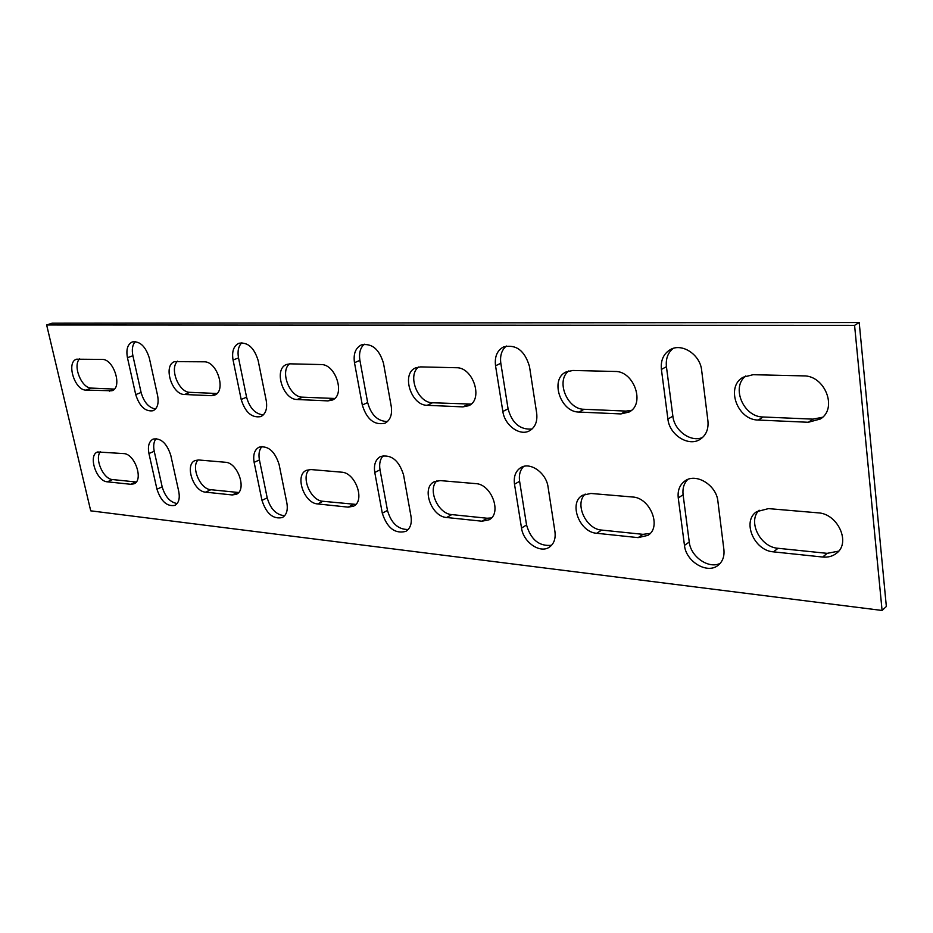 <?xml version="1.0" encoding="UTF-8"?>
<svg xmlns="http://www.w3.org/2000/svg" width="933" height="933" viewBox="0 0 933 933"><rect width="100%" height="100%" fill="white"/><g stroke="black" fill="none" stroke-linecap="round" stroke-linejoin="round"><path stroke-width="1.4" d="M717.897 501.278L723.891 549.607C724.568 556.441 722.62 561.689 718.048 565.351C707.144 574.39 685.942 561.584 684.472 545.397L678.256 497.954C677.463 490.373 679.76 484.67 685.114 480.833C696.181 472.693 716.497 485.172 717.897 501.278M548.068 487.026L554.937 531.6C555.823 538.749 553.945 543.939 549.292 547.193C539.962 553.782 523.296 542.143 521.524 528.043L514.503 484.215C513.512 476.46 515.646 470.897 520.917 467.55C530.294 461.602 546.353 472.984 548.068 487.026M403.557 474.897L410.986 516.264C412.048 523.483 410.322 528.51 405.832 531.378C394.986 534.084 387.137 528.031 382.297 513.208L374.774 472.483C373.62 464.762 375.533 459.444 380.501 456.517C391.219 454.126 398.904 460.261 403.557 474.897M279.095 464.459L286.874 503.05C288.064 510.188 286.548 515.028 282.326 517.547C273.136 519.448 266.36 513.721 261.975 500.391L254.138 462.36C252.866 454.779 254.522 449.706 259.117 447.14C268.191 445.484 274.862 451.257 279.095 464.459M701.651 370.308C700.216 354.622 681.988 342.691 670.384 349.583C663.538 353.7 660.552 360.325 661.404 369.433L667.911 419.08C669.428 434.976 688.706 447.175 700.263 439.245C706.118 435.245 708.672 429.133 707.925 420.923L701.651 370.308M529.489 366.529C524.801 350.61 516.147 344.079 503.54 346.924C497.126 350.435 494.467 356.733 495.54 365.783L502.852 411.488C504.66 425.355 519.914 436.469 529.594 430.743C535.274 427.279 537.63 421.378 536.662 413.039L529.489 366.529M383.51 363.322C379.241 349.117 371.87 342.982 361.374 344.895C355.531 347.927 353.234 353.852 354.482 362.692L362.307 405.015C366.774 419.43 374.343 425.495 385.014 423.209C390.309 420.223 392.385 414.602 391.242 406.356L383.51 363.322M854.581 325.349L46.65 324.987L90.723 510.829L882.082 610.462L854.581 325.349L859.211 322.538L52.108 323.191L46.65 324.987M107.342 481.825L130.76 484.285L133.92 483.83C143.892 480.413 134.947 453.741 123.727 453.59L97.545 451.98C87.749 455.199 96.402 481.428 107.342 481.825L112.566 479.562L136.23 481.999M205.61 492.158L232.224 494.957L236.259 494.315C247.245 490.14 237.845 462.465 225.319 462.255L198.671 459.981L195.149 460.529C184.337 464.436 193.388 491.656 205.61 492.158L210.846 489.708L238.615 492.507M204.117 361.806L174.623 361.631C162.785 365.211 171.765 394.776 184.536 394.496L211.266 395.685L214.497 395.149C226.556 391.312 217.249 361.211 204.117 361.806M317.663 503.937L348.184 507.144L353.467 506.211C365.538 501.033 355.555 472.471 341.513 472.168L310.934 469.556L306.362 470.349C294.443 475.154 303.971 503.33 317.663 503.937L322.888 501.278L355.835 504.391M320.999 364.558L290.198 363.835L286.618 364.465C273.392 368.897 282.769 399.767 297.195 399.511L327.926 400.887L332.183 400.105C345.63 395.3 335.833 363.928 320.999 364.558M446.65 517.5L481.999 521.209L489.09 519.786C502.257 513.29 491.481 484.017 475.725 483.621L440.259 480.6L434.172 481.778C421.086 487.761 431.268 516.742 446.65 517.5L451.782 514.596L487.096 518.235L491.411 517.943M456.365 367.73L420.55 366.891L415.721 367.835C400.933 373.422 410.858 405.528 427.209 405.307L462.908 406.893L468.693 405.715C483.656 399.604 473.171 367.089 456.365 367.73M596.712 533.279L638.137 537.63L647.922 535.355C662.022 527.087 650.149 497.522 632.481 496.997L590.869 493.452L582.507 495.295C568.325 502.852 579.405 532.346 596.712 533.279L601.645 530.072L643 534.341L650.161 533.431M102.175 359.415L76.576 359.193C65.963 362.132 74.617 390.391 85.976 390.111L111.948 390.764C122.771 387.65 113.861 358.843 102.175 359.415M614.987 371.462L572.839 370.471L566.074 371.952C549.642 379.113 560.348 412.234 578.938 412.059L620.911 413.925L629.075 412.036C645.543 404.106 634.043 370.809 614.987 371.462M773.469 551.858L822.673 557.036C828.131 557.537 832.784 556.255 836.633 553.164C851.094 542.598 837.659 513.523 817.984 512.835L768.489 508.613L756.616 511.681C741.712 521.314 754.074 550.715 773.469 551.858L778.052 548.289L827.151 553.351L838.685 551.123M803.43 375.882L753.071 374.704L743.193 377.212C725.303 386.589 737.198 420.142 758.296 420.048L808.351 422.276L820.387 418.987C837.962 408.514 824.912 375.241 803.43 375.882M127.448 357.701L135.717 394.589C139.542 406.473 145.315 411.85 153.059 410.742C157.479 408.444 158.995 403.394 157.607 395.604L149.362 358.179C145.641 346.411 139.973 340.988 132.334 341.91C127.588 344.242 125.955 349.502 127.448 357.701L132.894 355.718L141.105 392.501C143.892 402.17 148.685 407.674 155.484 409.039M233.063 360.021L241.181 399.441C245.286 412.456 251.84 418.171 260.867 416.584C265.718 413.972 267.514 408.642 266.232 400.595L258.161 360.57C254.208 347.717 247.781 341.945 238.906 343.262C233.623 345.91 231.676 351.484 233.063 360.021L238.521 357.887L246.58 397.19C249.659 408.094 255.234 414.007 263.316 414.905M178.763 491.528C180.057 498.537 178.739 503.155 174.833 505.394C166.949 506.736 160.989 501.336 156.954 489.207L148.942 453.531C147.566 446.161 148.988 441.332 153.199 439.058C160.989 437.892 166.855 443.327 170.786 455.374L178.763 491.528M720.206 563.345C708.695 569.305 690.642 556.709 689.254 542.003L683.096 494.735C682.396 488.495 683.924 483.411 687.703 479.492M551.566 545.28C539.227 546.54 530.889 539.775 526.55 524.976L519.611 481.3C518.736 475.037 520.089 470.092 523.658 466.442M408.164 529.512C398.088 529.559 391.184 523.191 387.475 510.421L380.011 469.824C379.02 463.748 380.128 459.013 383.335 455.619M284.658 515.716C276.296 514.981 270.477 509.021 267.2 497.837L259.432 459.922C258.359 454.114 259.222 449.636 262.01 446.464M673.031 348.464C667.818 352.872 665.626 358.948 666.43 366.692L672.868 416.153C674.302 430.649 690.77 442.627 702.549 437.495M506.327 346.015C501.674 350.015 499.831 355.776 500.823 363.287L508.077 408.829C512.03 423.197 520.008 429.926 532.008 429.04M364.267 344.184C360.243 347.857 358.785 353.257 359.905 360.383L367.66 402.578C371.112 415.01 377.713 421.331 387.463 421.541M882.082 610.462L886.35 606.485L859.211 322.538M100.472 451.595C94.233 458.441 103.236 479.235 112.566 479.562M198.064 459.946C190.752 467.2 200.257 489.3 210.846 489.708M177.585 361.188C169.188 368.407 178.821 392.618 189.935 392.338L216.957 393.493M309.231 469.567C300.741 477.369 310.817 500.753 322.888 501.278M289.533 363.835C279.667 371.579 289.813 397.435 302.584 397.178L334.667 398.473M436.971 480.775C427.244 489.37 438.009 513.92 451.782 514.596M418.567 367.007C407.045 375.509 417.797 402.998 432.515 402.764L471.153 404.082M585.189 494.07C574.285 503.762 585.924 529.221 601.645 530.072M79.597 358.89C72.436 365.666 81.591 388.385 91.352 388.093L114.362 389.084M568.803 370.926C555.52 380.524 567.054 409.459 584.046 409.284L625.95 411.091L631.443 410.368M759.112 510.199C747.38 521.419 760.208 547.216 778.052 548.289M745.735 375.964C730.842 387.207 743.484 417.074 763.066 416.993L813.005 419.139L822.579 417.238M135.308 341.571C132.451 344.767 131.646 349.478 132.894 355.718M241.845 342.738C238.428 346.155 237.32 351.205 238.521 357.887M177.142 503.552C170.098 502.304 165.106 496.741 162.179 486.851L154.237 451.28C153.117 445.799 153.747 441.566 156.126 438.58M135.985 481.988L130.76 484.285M237.46 492.461L232.224 494.957M216.666 393.481L211.266 395.685M189.935 392.338L184.536 394.496M353.385 504.438L348.184 507.144M333.291 398.508L327.926 400.887M302.584 397.178L297.195 399.511M487.096 518.235L481.999 521.209M468.179 404.304L462.908 406.893M432.515 402.764L427.209 405.307M643 534.341L638.137 537.63M114.059 389.399L109.441 391.149M91.352 388.093L85.976 390.111M625.95 411.091L620.911 413.925M584.046 409.284L578.938 412.059M827.151 553.351L822.673 557.036M813.005 419.139L808.351 422.276M763.066 416.993L758.296 420.048M141.105 392.501L135.717 394.589M246.58 397.19L241.181 399.441M367.66 402.578L362.307 405.015M359.905 360.383L354.482 362.692M508.077 408.829L502.852 411.488M500.823 363.287L495.54 365.783M672.868 416.153L667.911 419.08M666.43 366.692L661.404 369.433M162.179 486.851L156.954 489.207M154.237 451.28L148.942 453.531M267.2 497.837L261.975 500.391M259.432 459.922L254.138 462.36M387.475 510.421L382.297 513.208M380.011 469.824L374.774 472.483M526.55 524.976L521.524 528.043M519.611 481.3L514.503 484.215M689.254 542.003L684.472 545.397M683.096 494.735L678.256 497.954"/></g></svg>
